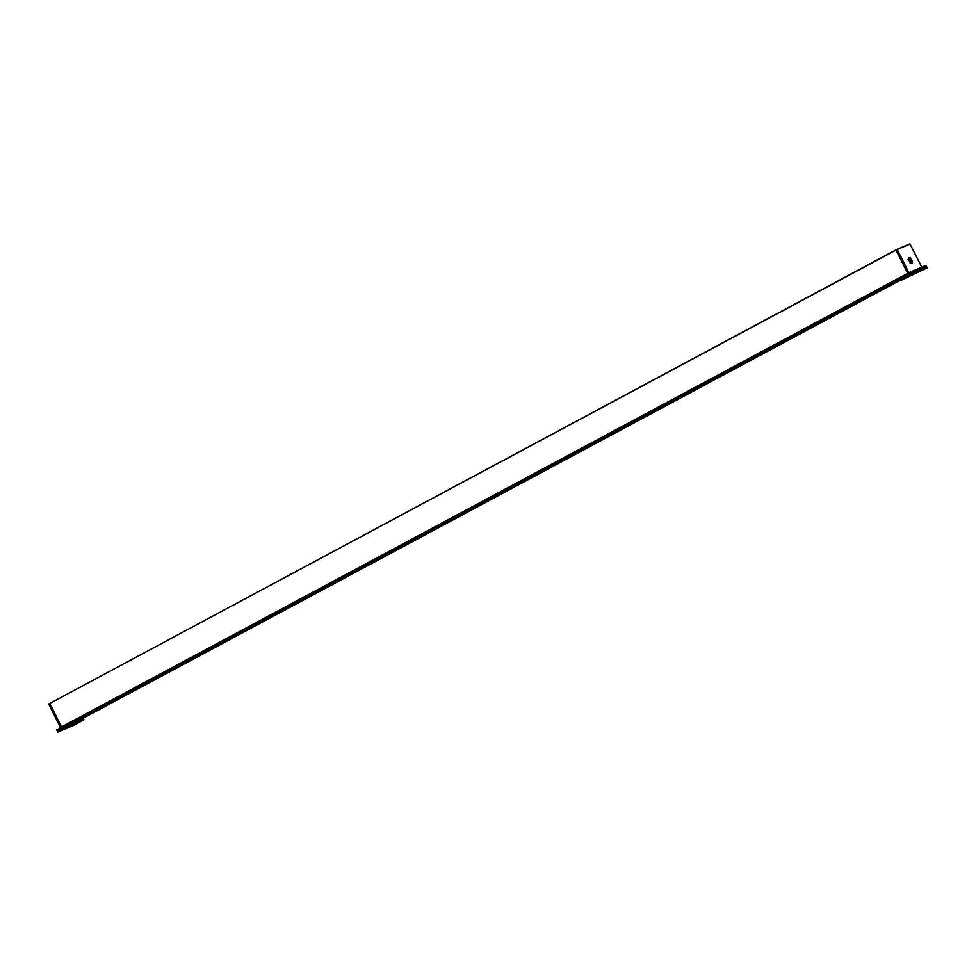 <?xml version="1.0" encoding="UTF-8"?>
<svg xmlns="http://www.w3.org/2000/svg" width="976" height="976" viewBox="0 0 976 976"><rect width="100%" height="100%" fill="white"/><g stroke="black" fill="none" stroke-linecap="round" stroke-linejoin="round"><path stroke-width="1.46" d="M909.9 273.231L60.402 728.572L60.012 727.73L906.228 274.39L906.631 274.976L906.24 274.134L909.425 272.426L909.815 273.268M908.912 272.707L61.512 726.925L49.788 703.452L61.476 726.852L60.597 727.327L48.898 703.916L896.005 250.1L907.729 273.329L896.005 250.1L896.907 249.368L908.619 272.865M49.788 703.452L896.005 249.856L49.788 703.452M60.012 727.73L906.228 274.146L60.012 727.73M60.219 728.401L56.937 730.17L60.219 728.401M60.549 727.62L48.8 704.233L60.622 727.401M56.815 729.45L56.962 730.158M77.153 719.824L77.763 721.032L83.387 718.641L83.912 719.69L71.736 724.863L70.882 723.179M70.833 723.204L65.392 725.9L65.709 726.522L76.823 721.435L76.262 720.3M82.716 717.311L83.387 718.641L57.279 731.048L57.804 732.085L74.249 725.107L83.912 719.69M71.736 724.863L66.246 727.571L65.709 726.522L57.279 731.048L56.962 730.414L65.392 725.9M66.246 727.571L57.804 732.085M70.589 726.022L73.908 724.436L70.589 726.022M908.619 259.116A1.366 0.708 -118.2 0 1 908.729 259.043A1.366 0.708 -118.2 0 1 910.022 259.97L910.73 261.361A1.366 0.708 -118.2 0 1 910.718 262.849A1.366 0.708 -118.2 0 1 910.596 262.886M908.876 272.646L897.176 249.49L910.047 244.037M911.377 259.299A2.464 1.281 61.8 0 0 909.693 257.603A2.464 1.281 61.8 0 0 908.595 258.433A2.464 1.281 61.8 0 0 909.022 260.299L909.73 261.69A2.464 1.281 61.8 0 0 911.145 263.288A2.464 1.281 61.8 0 0 912.426 262.91A2.464 1.281 61.8 0 0 912.084 260.702L911.377 259.299L910.022 259.97L909.278 260.372L910.022 261.751A1.598 0.83 -118.2 0 1 910.279 262.544M909.412 272.438L925.663 265.533L926.114 266.338L909.705 272.548L925.931 265.655M901.482 277.733L926.358 266.241L926.675 266.863L901.8 278.367L901.482 277.733L900.262 278.624L900.567 279.258L901.8 278.367L900.567 279.258L901.092 280.307L927.2 267.912L902.324 279.417L901.8 278.367L910.23 273.841L910.754 274.89M909.913 273.219L910.23 273.841L926.675 266.863L927.2 267.912M901.092 280.307L902.324 279.417M914.414 273.975L911.096 275.561L914.414 273.975M77.226 719.971L76.287 720.361M65.685 725.754L901.409 277.782M900.872 279.88L83.155 718.19L900.872 279.88M83.07 718.031L900.787 279.709M900.311 278.587L70.601 723.338L900.311 278.587M900.677 279.49L82.96 717.811M910.327 262.605A1.366 0.708 61.8 0 0 910.083 261.714L910.071 263.191M912.084 260.702L910.083 261.714L909.376 260.311A1.366 0.708 61.8 0 0 908.705 259.506M908.729 259.567A1.598 0.83 -118.2 0 1 909.303 260.348M896.883 249.38L909.766 243.915L896.932 249.368M921.734 267.18L910.035 244.024L921.917 267.363M79.703 718.922L900.433 278.99L79.715 718.909M909.986 261.763L908.07 259.384M926.175 266.058L925.663 265.533L909.437 272.426"/></g></svg>
